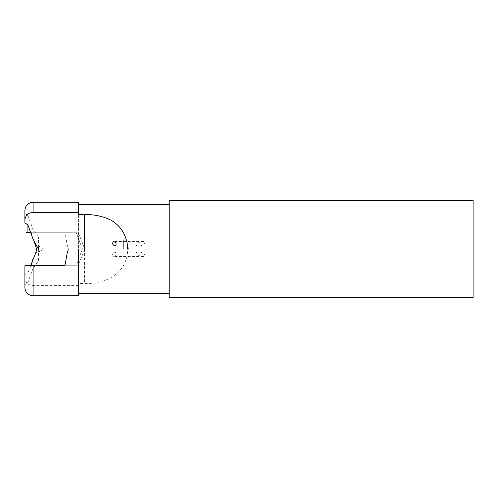 <?xml version="1.0" encoding="UTF-8"?>
<svg xmlns="http://www.w3.org/2000/svg" width="498" height="498" viewBox="0 0 498 498"><rect width="100%" height="100%" fill="white"/><g stroke="black" fill="none" stroke-linecap="round" stroke-linejoin="round"><path stroke-width="0.37" stroke-dasharray="2.49 1.87" d="M473.1 297.617L473.1 200.383M169.233 200.383L169.233 291.666M473.1 249L473.1 239.887L473.1 249M169.233 209.932L169.233 293.515L169.233 209.932M123.653 249L123.653 239.887L123.653 249M143.586 241.53L137.734 242.9C135.064 243.51 135.886 246.578 138.712 246.087C141.588 246.578 147.856 242.271 143.586 241.53L113.725 241.53M143.586 256.47L137.734 255.101C135.064 254.49 135.886 251.422 138.712 251.913C141.588 251.422 147.856 255.729 143.586 256.47L113.725 256.47C116.376 255.125 116.831 253.607 115.082 251.913L138.712 251.913M78.435 214.514L78.435 249L68.375 249L84.822 249L36.584 249L38.284 249L33.559 258.257M78.435 283.487L78.435 249L128.247 249L127.351 253.737C124.668 273.906 105.825 284.177 84.517 283.487L78.435 283.487L78.435 295.793M115.082 246.087L138.712 246.087M113.725 256.47C111.869 254.802 112.324 253.283 115.082 251.913M78.435 202.207L78.435 249M127.351 253.737L127.351 249L128.247 249L36.584 249M78.435 285.615L33.105 285.615C28.056 285.111 25.317 282.547 24.9 277.921L24.9 287.589M30.646 265.714L27.925 273.004L24.9 275.182L24.9 277.921M107.462 249L38.284 249M127.351 249L112.162 249M76.132 265.714L64.939 265.714L78.074 265.714L84.822 249L78.074 232.286L84.822 249L78.074 265.714L76.132 265.714L82.394 249L68.375 249L84.822 249L82.394 249L76.132 232.286L30.646 232.286M33.105 202.207L33.105 232.286L64.939 232.286L67.143 244.792L68.375 249M24.9 265.714L24.9 284.707L27.925 282.422L27.925 265.714L24.9 265.714M27.925 273.004L27.925 282.422L32.899 268.752L32.899 259.614L32.899 268.752L38.576 260.647L38.576 237.353L38.576 260.647M32.899 238.71L32.899 229.248L32.899 238.386L31.175 232.286M33.559 239.743L32.899 238.386M64.939 232.286L76.132 232.286M24.9 210.411L24.9 220.079L24.9 213.293L27.925 215.578L27.925 224.996L27.925 215.578L32.899 229.248L38.576 237.353M24.9 217.67L24.9 222.818M33.105 232.286L26.475 232.286M31.175 265.714L27.925 265.714M39.18 265.714L33.105 265.714M38.576 246.336L38.576 252.038L38.576 246.336M84.517 249L84.517 283.487M33.105 285.615L33.105 295.793M123.653 239.887L473.1 239.887M123.653 258.113L473.1 258.113M38.576 245.962L43.836 249L38.576 252.038"/><path stroke-width="0.75" d="M473.1 200.383L473.1 297.617L169.233 297.617L169.233 200.383L473.1 200.383M78.435 249L68.375 249L67.143 253.208L64.939 265.714L33.105 265.714L33.105 295.793L78.435 295.793L78.435 249L128.247 249L127.351 244.263C125.409 233.257 119.844 225.183 110.662 220.041C102.874 216.244 94.159 214.401 84.517 214.514L78.435 214.514L78.435 202.207L33.105 202.207C28.118 202.692 25.386 205.425 24.9 210.411L24.9 220.079C25.317 215.453 28.056 212.889 33.105 212.385L33.105 202.207M113.725 241.53C116.376 242.875 116.831 244.394 115.082 246.087L115.082 246.087C112.324 244.717 111.869 243.198 113.725 241.53L113.725 241.53M33.559 258.257L30.646 265.714M78.435 212.385L33.105 212.385M38.284 249L32.899 238.71L27.925 224.996L24.9 222.818L24.9 220.079M112.162 249L107.462 249M127.351 249L127.351 244.263M68.375 249L36.584 249L33.559 239.743M33.105 295.793C28.118 295.308 25.386 292.575 24.9 287.589L24.9 265.714L33.105 265.714L31.175 265.714L32.899 259.29M24.9 280.33L24.9 275.182M36.584 249L36.398 250.089C36.049 252.343 34.885 255.518 32.899 259.614M64.939 265.714L39.18 265.714M26.475 232.286L31.175 232.286M27.925 224.996L27.925 232.286M84.517 249L84.517 214.514M169.233 293.515L78.435 293.515M169.233 204.485L78.435 204.485"/></g></svg>
